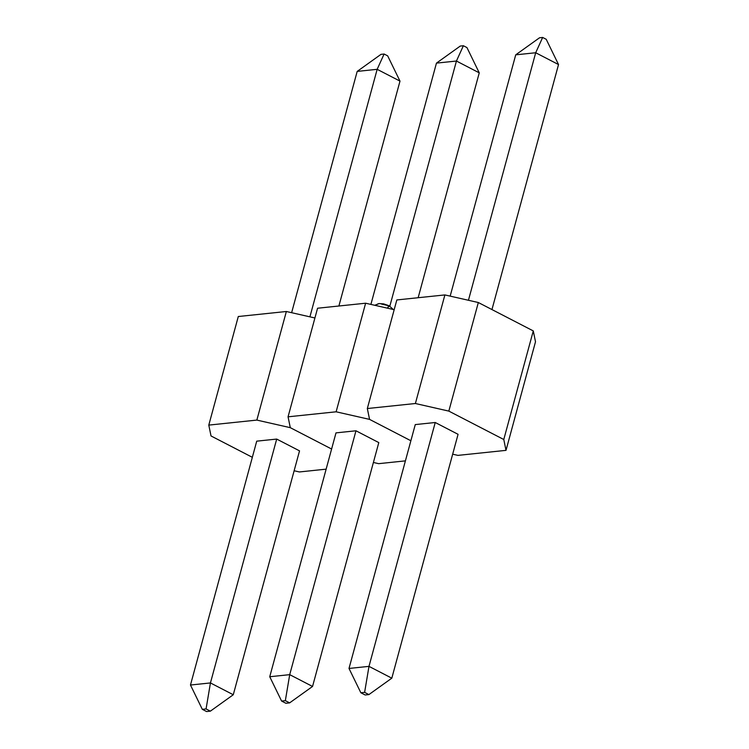 <?xml version="1.0" encoding="UTF-8"?>
<svg xmlns="http://www.w3.org/2000/svg" width="749" height="749" viewBox="0 0 749 749"><rect width="100%" height="100%" fill="white"/><g stroke="black" fill="none" stroke-linecap="round" stroke-linejoin="round"><path stroke-width="1.12" d="M276.699 439.073L299.534 450.87L233.276 694.744L210.441 682.938L276.699 439.073L210.441 682.938L190.471 685.026L256.729 441.161L276.699 439.073L256.729 441.161L190.471 685.026L202.314 709.331L206.612 711.55L210.366 711.157L206.069 708.938L202.314 709.331L190.471 685.026L210.441 682.938L206.069 708.938L210.366 711.157L206.612 711.55L202.314 709.331L206.069 708.938L210.441 682.938L233.276 694.744L299.534 450.87L276.699 439.073M233.276 694.744L210.366 711.157L233.276 694.744M291.633 312.689L357.189 71.408L291.633 312.689M309.908 316.846L377.159 69.32L357.189 71.408L380.998 54.349L357.189 71.408L377.159 69.32L309.908 316.846M338.894 306.004L399.994 81.117L377.159 69.32L384.115 54.022L380.998 54.349L384.115 54.022L377.159 69.32L399.994 81.117L338.894 306.004M387.682 55.866L384.115 54.022L387.682 55.866L399.994 81.117L387.682 55.866M331.61 449.026L290.294 427.67L256.851 420.086L208.793 425.104L238.294 316.518L286.352 311.5L256.851 420.086L208.793 425.104L211.021 435.955L252.338 457.311L211.021 435.955L208.793 425.104L238.294 316.518L286.352 311.5L314.917 317.979L286.352 311.5L256.851 420.086L290.294 427.67L331.61 449.026M299.403 471.954L326.143 469.155L299.403 471.954L294.132 470.756L299.403 471.954M335.992 432.875L269.743 676.74L335.992 432.875L355.972 430.787L378.797 442.593L312.548 686.459L378.797 442.593L355.972 430.787L289.713 674.652L355.972 430.787L335.992 432.875M312.548 686.459L289.713 674.652L269.743 676.74L281.587 701.045L285.875 703.264L289.638 702.871L285.341 700.652L281.587 701.045L285.341 700.652L289.713 674.652L269.743 676.74L281.587 701.045L285.875 703.264L289.638 702.871L312.548 686.459L289.713 674.652L285.341 700.652L289.638 702.871L312.548 686.459M418.157 297.718L479.257 72.84L456.431 61.034L389.836 306.144L456.431 61.034L436.452 63.122L370.895 304.412L436.452 63.122L456.431 61.034L479.257 72.84L418.157 297.718M466.955 47.58L463.388 45.736L460.261 46.064L436.452 63.122L460.261 46.064L463.388 45.736L456.431 61.034L463.388 45.736L466.955 47.58L479.257 72.84L466.955 47.58M374.706 305.274L379.153 303.607A7.35 5.636 84 0 0 379.078 303.617A7.35 5.636 84 0 0 375.848 305.536A7.35 5.636 -96 0 1 379.078 303.617A7.35 5.636 -96 0 1 381.756 304.131L387.495 305.433L388.881 306.631L387.879 307.296M378.676 463.668L405.406 460.869L378.676 463.668L373.405 462.47L378.676 463.668M410.873 440.749L369.566 419.384L336.123 411.8L288.056 416.819L317.567 308.232L365.624 303.214L336.123 411.8L288.056 416.819L290.294 427.67L288.056 416.819L317.567 308.232L365.624 303.214L394.18 309.693L365.624 303.214L336.123 411.8L369.566 419.384L410.873 440.749M435.235 422.502L458.07 434.308L391.811 678.173L368.985 666.367L435.235 422.502L368.985 666.367L349.006 668.454L415.264 424.589L435.235 422.502L415.264 424.589L349.006 668.454L360.849 692.759L365.147 694.978L368.901 694.585L364.613 692.366L360.849 692.759L349.006 668.454L368.985 666.367L364.613 692.366L368.901 694.585L365.147 694.978L360.849 692.759L364.613 692.366L368.985 666.367L391.811 678.173L458.07 434.308L435.235 422.502M391.811 678.173L368.901 694.585L391.811 678.173M450.168 296.127L515.724 54.836L450.168 296.127M468.443 300.274L535.694 52.748L515.724 54.836L539.533 37.778L515.724 54.836L535.694 52.748L468.443 300.274M491.962 309.562L558.529 64.554L535.694 52.748L542.651 37.45L539.533 37.778L542.651 37.45L535.694 52.748L558.529 64.554L491.962 309.562M546.218 39.294L542.651 37.45L546.218 39.294L558.529 64.554L546.218 39.294M448.829 411.107L478.33 302.521L533.279 330.918L503.777 439.504L448.829 411.107L415.386 403.514L367.328 408.533L396.83 299.946L444.897 294.928L415.386 403.514L367.328 408.533L369.566 419.384L367.328 408.533L396.83 299.946L444.897 294.928L478.33 302.521L444.897 294.928L415.386 403.514L448.829 411.107L503.777 439.504L533.279 330.918L478.33 302.521L448.829 411.107M506.006 450.355L535.507 341.769L533.279 330.918L535.507 341.769L506.006 450.355L503.777 439.504L506.006 450.355L457.948 455.383L506.006 450.355M452.668 454.184L457.948 455.383L452.668 454.184M379.153 303.607L383.563 303.86L389.134 305.751L393.281 309.487"/></g></svg>
